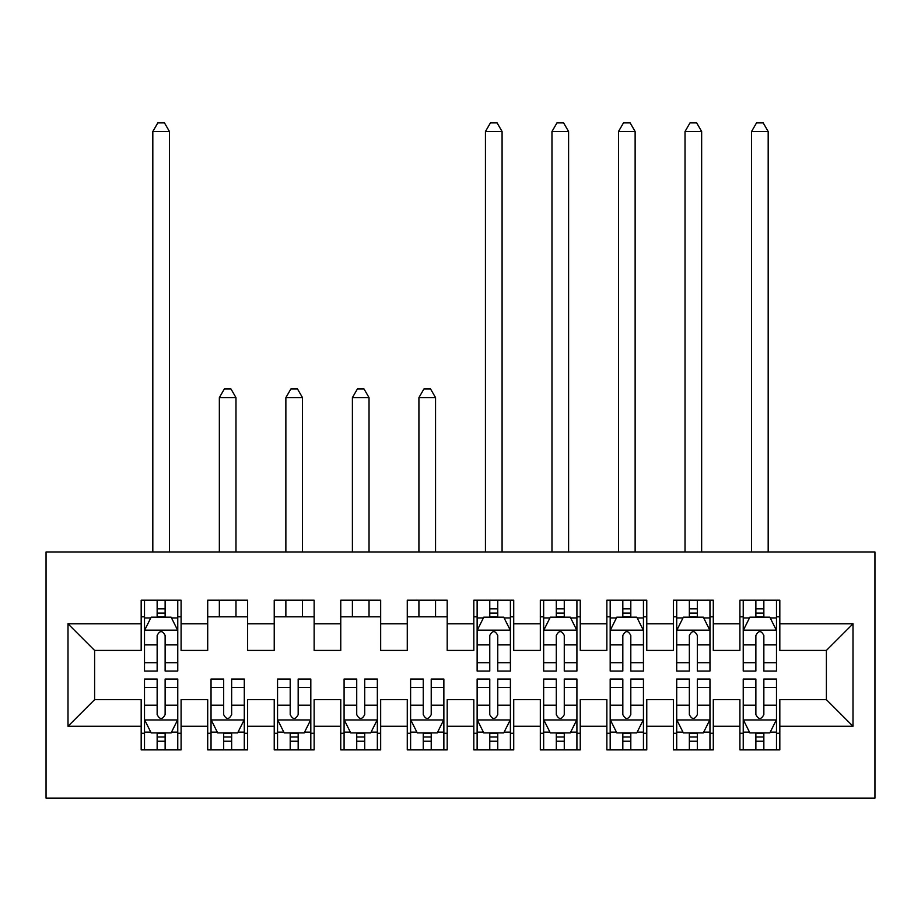 <?xml version="1.0" encoding="UTF-8"?>
<svg xmlns="http://www.w3.org/2000/svg" width="921" height="921" viewBox="0 0 921 921"><rect width="100%" height="100%" fill="white"/><g stroke="black" fill="none" stroke-linecap="round" stroke-linejoin="round"><path stroke-width="1.38" d="M46.05 798.116L874.95 798.116L874.95 551.967L46.05 551.967L46.05 798.116M68.004 726.266L68.004 623.816L141.178 623.816L141.178 650.433L94.61 650.433L94.61 699.661L68.004 726.266L141.178 726.266L141.178 749.878L181.092 749.878L181.092 726.266L207.709 726.266L207.709 749.878L247.622 749.878L247.622 726.266L274.228 726.266L274.228 749.878L314.142 749.878L314.142 726.266L340.758 726.266L340.758 749.878L380.672 749.878L380.672 726.266L407.278 726.266L407.278 749.878L447.192 749.878L447.192 726.266L473.808 726.266L473.808 749.878L513.722 749.878L513.722 726.266L540.328 726.266L540.328 749.878L580.242 749.878L580.242 726.266L606.858 726.266L606.858 749.878L646.772 749.878L646.772 726.266L673.378 726.266L673.378 749.878L713.291 749.878L713.291 726.266L739.908 726.266L739.908 749.878L779.822 749.878L779.822 699.661L826.39 699.661L826.39 650.433L779.822 650.433L779.822 623.816L852.996 623.816L852.996 726.266L779.822 726.266M779.822 623.816L779.822 600.204L739.908 600.204L739.908 623.816L713.291 623.816L713.291 600.204L673.378 600.204L673.378 623.816L646.772 623.816L646.772 600.204L606.858 600.204L606.858 623.816L580.242 623.816L580.242 600.204L540.328 600.204L540.328 623.816L513.722 623.816L513.722 600.204L473.808 600.204L473.808 623.816L447.192 623.816L447.192 600.204L407.278 600.204L407.278 623.816L380.672 623.816L380.672 600.204L340.758 600.204L340.758 623.816L314.142 623.816L314.142 600.204L274.228 600.204L274.228 623.816L247.622 623.816L247.622 600.204L207.709 600.204L207.709 623.816L181.092 623.816L181.092 600.204L141.178 600.204L141.178 623.816M713.291 726.266L713.291 699.661L739.908 699.661L739.908 726.266M852.996 623.816L826.39 650.433M646.772 726.266L646.772 699.661L673.378 699.661L673.378 726.266M739.908 623.816L739.908 650.433L713.291 650.433L713.291 623.816M580.242 726.266L580.242 699.661L606.858 699.661L606.858 726.266M673.378 623.816L673.378 650.433L646.772 650.433L646.772 623.816M513.722 726.266L513.722 699.661L540.328 699.661L540.328 726.266M606.858 623.816L606.858 650.433L580.242 650.433L580.242 623.816M447.192 726.266L447.192 699.661L473.808 699.661L473.808 726.266M540.328 623.816L540.328 650.433L513.722 650.433L513.722 623.816M380.672 726.266L380.672 699.661L407.278 699.661L407.278 726.266M473.808 623.816L473.808 650.433L447.192 650.433L447.192 623.816M314.142 726.266L314.142 699.661L340.758 699.661L340.758 726.266M407.278 623.816L407.278 650.433L380.672 650.433L380.672 623.816M247.622 726.266L247.622 699.661L274.228 699.661L274.228 726.266M340.758 623.816L340.758 650.433L314.142 650.433L314.142 623.816M181.092 726.266L181.092 699.661L207.709 699.661L207.709 726.266M274.228 623.816L274.228 650.433L247.622 650.433L247.622 623.816M94.61 699.661L141.178 699.661L141.178 726.266M207.709 623.816L207.709 650.433L181.092 650.433L181.092 623.816M739.908 616.828L743.235 616.828M776.495 616.828L779.822 616.828M673.378 616.828L676.705 616.828M709.964 616.828L713.291 616.828M606.858 616.828L610.186 616.828M643.445 616.828L646.772 616.828M540.328 616.828L543.655 616.828M576.914 616.828L580.242 616.828M473.808 616.828L477.136 616.828M510.395 616.828L513.722 616.828M407.278 616.828L447.192 616.828M340.758 616.828L380.672 616.828M274.228 616.828L314.142 616.828M207.709 616.828L247.622 616.828M141.178 616.828L144.505 616.828M177.765 616.828L181.092 616.828M141.178 733.254L144.505 733.254M177.765 733.254L181.092 733.254M207.709 733.254L211.036 733.254M244.295 733.254L247.622 733.254M274.228 733.254L277.555 733.254M310.814 733.254L314.142 733.254M340.758 733.254L344.086 733.254M377.345 733.254L380.672 733.254M407.278 733.254L410.605 733.254M443.864 733.254L447.192 733.254M473.808 733.254L477.136 733.254M510.395 733.254L513.722 733.254M540.328 733.254L543.655 733.254M576.914 733.254L580.242 733.254M606.858 733.254L610.186 733.254M643.445 733.254L646.772 733.254M673.378 733.254L676.705 733.254M709.964 733.254L713.291 733.254M739.908 733.254L743.235 733.254M776.495 733.254L779.822 733.254M68.004 623.816L94.61 650.433M826.39 699.661L852.996 726.266M165.124 608.85L157.146 608.85M177.765 662.706L165.124 662.706L165.124 671.052L177.765 671.052L177.765 630.471L171.122 617.162L151.159 617.162L144.505 630.471L144.505 671.052L157.146 671.052L157.146 662.706L144.505 662.706M144.505 630.471L144.505 600.204M177.765 630.471L177.765 600.204M157.146 617.162L157.146 600.204M165.124 600.204L165.124 617.162M165.124 662.706L165.124 635.455C162.476 630.332 159.817 630.332 157.146 635.455L157.146 662.706M165.124 616.828L157.146 616.828M169.452 551.967L169.452 131.53L152.817 131.53L152.817 551.967M152.817 131.53L157.813 122.884L164.468 122.884L169.452 131.53M157.146 741.232L165.124 741.232M144.505 687.377L157.146 687.377L157.146 679.03L144.505 679.03L144.505 719.612L151.159 732.92L171.122 732.92L177.765 719.612L177.765 679.03L165.124 679.03L165.124 687.377L177.765 687.377M177.765 719.612L177.765 749.878M144.505 719.612L144.505 749.878M165.124 732.92L165.124 749.878M157.146 749.878L157.146 732.92M157.146 687.377L157.146 714.627C159.805 719.75 162.464 719.75 165.124 714.627L165.124 687.377M157.146 733.254L165.124 733.254M223.676 741.232L231.655 741.232M211.036 687.377L223.676 687.377L223.676 679.03L211.036 679.03L211.036 719.612L217.69 732.92L237.641 732.92L244.295 719.612L244.295 679.03L231.655 679.03L231.655 687.377L244.295 687.377M244.295 719.612L244.295 749.878M211.036 719.612L211.036 749.878M231.655 732.92L231.655 749.878M223.676 749.878L223.676 732.92M223.676 687.377L223.676 714.627C226.324 719.75 228.995 719.75 231.655 714.627L231.655 687.377M223.676 733.254L231.655 733.254M235.983 616.828L235.983 600.204M235.983 551.967L235.983 397.63L219.348 397.63L219.348 551.967M219.348 616.828L219.348 600.204M219.348 397.63L224.333 388.984L230.987 388.984L235.983 397.63M290.196 741.232L298.174 741.232M277.555 687.377L290.196 687.377L290.196 679.03L277.555 679.03L277.555 719.612L284.209 732.92L304.172 732.92L310.814 719.612L310.814 679.03L298.174 679.03L298.174 687.377L310.814 687.377M310.814 719.612L310.814 749.878M277.555 719.612L277.555 749.878M298.174 732.92L298.174 749.878M290.196 749.878L290.196 732.92M290.196 687.377L290.196 714.627C292.855 719.75 295.514 719.75 298.174 714.627L298.174 687.377M290.196 733.254L298.174 733.254M302.502 616.828L302.502 600.204M302.502 551.967L302.502 397.63L285.867 397.63L285.867 551.967M285.867 616.828L285.867 600.204M285.867 397.63L290.863 388.984L297.518 388.984L302.502 397.63M356.726 741.232L364.704 741.232M344.086 687.377L356.726 687.377L356.726 679.03L344.086 679.03L344.086 719.612L350.728 732.92L370.691 732.92L377.345 719.612L377.345 679.03L364.704 679.03L364.704 687.377L377.345 687.377M377.345 719.612L377.345 749.878M344.086 719.612L344.086 749.878M364.704 732.92L364.704 749.878M356.726 749.878L356.726 732.92M356.726 687.377L356.726 714.627C359.374 719.75 362.045 719.75 364.704 714.627L364.704 687.377M356.726 733.254L364.704 733.254M369.033 616.828L369.033 600.204M369.033 551.967L369.033 397.63L352.398 397.63L352.398 551.967M352.398 616.828L352.398 600.204M352.398 397.63L357.383 388.984L364.037 388.984L369.033 397.63M423.246 741.232L431.224 741.232M410.605 687.377L423.246 687.377L423.246 679.03L410.605 679.03L410.605 719.612L417.259 732.92L437.222 732.92L443.864 719.612L443.864 679.03L431.224 679.03L431.224 687.377L443.864 687.377M443.864 719.612L443.864 749.878M410.605 719.612L410.605 749.878M431.224 732.92L431.224 749.878M423.246 749.878L423.246 732.92M423.246 687.377L423.246 714.627C425.905 719.75 428.564 719.75 431.224 714.627L431.224 687.377M423.246 733.254L431.224 733.254M435.552 616.828L435.552 600.204M435.552 551.967L435.552 397.63L418.917 397.63L418.917 551.967M418.917 616.828L418.917 600.204M418.917 397.63L423.913 388.984L430.568 388.984L435.552 397.63M497.754 608.85L489.776 608.85M510.395 662.706L497.754 662.706L497.754 671.052L510.395 671.052L510.395 630.471L503.741 617.162L483.778 617.162L477.136 630.471L477.136 671.052L489.776 671.052L489.776 662.706L477.136 662.706M477.136 630.471L477.136 600.204M510.395 630.471L510.395 600.204M489.776 617.162L489.776 600.204M497.754 600.204L497.754 617.162M497.754 662.706L497.754 635.455C495.095 630.332 492.436 630.332 489.776 635.455L489.776 662.706M497.754 616.828L489.776 616.828M502.083 551.967L502.083 131.53L485.448 131.53L485.448 551.967M485.448 131.53L490.433 122.884L497.087 122.884L502.083 131.53M489.776 741.232L497.754 741.232M477.136 687.377L489.776 687.377L489.776 679.03L477.136 679.03L477.136 719.612L483.778 732.92L503.741 732.92L510.395 719.612L510.395 679.03L497.754 679.03L497.754 687.377L510.395 687.377M510.395 719.612L510.395 749.878M477.136 719.612L477.136 749.878M497.754 732.92L497.754 749.878M489.776 749.878L489.776 732.92M489.776 687.377L489.776 714.627C492.424 719.75 495.095 719.75 497.754 714.627L497.754 687.377M489.776 733.254L497.754 733.254M564.274 608.85L556.296 608.85M576.914 662.706L564.274 662.706L564.274 671.052L576.914 671.052L576.914 630.471L570.272 617.162L550.309 617.162L543.655 630.471L543.655 671.052L556.296 671.052L556.296 662.706L543.655 662.706M543.655 630.471L543.655 600.204M576.914 630.471L576.914 600.204M556.296 617.162L556.296 600.204M564.274 600.204L564.274 617.162M564.274 662.706L564.274 635.455C561.626 630.332 558.955 630.332 556.296 635.455L556.296 662.706M564.274 616.828L556.296 616.828M568.602 551.967L568.602 131.53L551.967 131.53L551.967 551.967M551.967 131.53L556.963 122.884L563.617 122.884L568.602 131.53M556.296 741.232L564.274 741.232M543.655 687.377L556.296 687.377L556.296 679.03L543.655 679.03L543.655 719.612L550.309 732.92L570.272 732.92L576.914 719.612L576.914 679.03L564.274 679.03L564.274 687.377L576.914 687.377M576.914 719.612L576.914 749.878M543.655 719.612L543.655 749.878M564.274 732.92L564.274 749.878M556.296 749.878L556.296 732.92M556.296 687.377L556.296 714.627C558.955 719.75 561.614 719.75 564.274 714.627L564.274 687.377M556.296 733.254L564.274 733.254M630.804 608.85L622.826 608.85M643.445 662.706L630.804 662.706L630.804 671.052L643.445 671.052L643.445 630.471L636.791 617.162L616.828 617.162L610.186 630.471L610.186 671.052L622.826 671.052L622.826 662.706L610.186 662.706M610.186 630.471L610.186 600.204M643.445 630.471L643.445 600.204M622.826 617.162L622.826 600.204M630.804 600.204L630.804 617.162M630.804 662.706L630.804 635.455C628.145 630.332 625.486 630.332 622.826 635.455L622.826 662.706M630.804 616.828L622.826 616.828M635.133 551.967L635.133 131.53L618.498 131.53L618.498 551.967M618.498 131.53L623.482 122.884L630.137 122.884L635.133 131.53M622.826 741.232L630.804 741.232M610.186 687.377L622.826 687.377L622.826 679.03L610.186 679.03L610.186 719.612L616.828 732.92L636.791 732.92L643.445 719.612L643.445 679.03L630.804 679.03L630.804 687.377L643.445 687.377M643.445 719.612L643.445 749.878M610.186 719.612L610.186 749.878M630.804 732.92L630.804 749.878M622.826 749.878L622.826 732.92M622.826 687.377L622.826 714.627C625.474 719.75 628.134 719.75 630.804 714.627L630.804 687.377M622.826 733.254L630.804 733.254M697.324 608.85L689.345 608.85M709.964 662.706L697.324 662.706L697.324 671.052L709.964 671.052L709.964 630.471L703.31 617.162L683.359 617.162L676.705 630.471L676.705 671.052L689.345 671.052L689.345 662.706L676.705 662.706M676.705 630.471L676.705 600.204M709.964 630.471L709.964 600.204M689.345 617.162L689.345 600.204M697.324 600.204L697.324 617.162M697.324 662.706L697.324 635.455C694.676 630.332 692.005 630.332 689.345 635.455L689.345 662.706M697.324 616.828L689.345 616.828M701.652 551.967L701.652 131.53L685.017 131.53L685.017 551.967M685.017 131.53L690.013 122.884L696.667 122.884L701.652 131.53M689.345 741.232L697.324 741.232M676.705 687.377L689.345 687.377L689.345 679.03L676.705 679.03L676.705 719.612L683.359 732.92L703.31 732.92L709.964 719.612L709.964 679.03L697.324 679.03L697.324 687.377L709.964 687.377M709.964 719.612L709.964 749.878M676.705 719.612L676.705 749.878M697.324 732.92L697.324 749.878M689.345 749.878L689.345 732.92M689.345 687.377L689.345 714.627C692.005 719.75 694.664 719.75 697.324 714.627L697.324 687.377M689.345 733.254L697.324 733.254M763.854 608.85L755.876 608.85M776.495 662.706L763.854 662.706L763.854 671.052L776.495 671.052L776.495 630.471L769.841 617.162L749.878 617.162L743.235 630.471L743.235 671.052L755.876 671.052L755.876 662.706L743.235 662.706M743.235 630.471L743.235 600.204M776.495 630.471L776.495 600.204M755.876 617.162L755.876 600.204M763.854 600.204L763.854 617.162M763.854 662.706L763.854 635.455C761.195 630.332 758.536 630.332 755.876 635.455L755.876 662.706M763.854 616.828L755.876 616.828M768.183 551.967L768.183 131.53L751.548 131.53L751.548 551.967M751.548 131.53L756.532 122.884L763.187 122.884L768.183 131.53M755.876 741.232L763.854 741.232M743.235 687.377L755.876 687.377L755.876 679.03L743.235 679.03L743.235 719.612L749.878 732.92L769.841 732.92L776.495 719.612L776.495 679.03L763.854 679.03L763.854 687.377L776.495 687.377M776.495 719.612L776.495 749.878M743.235 719.612L743.235 749.878M763.854 732.92L763.854 749.878M755.876 749.878L755.876 732.92M755.876 687.377L755.876 714.627C758.524 719.75 761.183 719.75 763.854 714.627L763.854 687.377M755.876 733.254L763.854 733.254M177.603 630.137L144.678 630.137M144.505 617.968L150.756 617.968M171.513 617.968L177.765 617.968M157.146 644.884L144.505 644.884M177.765 644.884L165.124 644.884M165.124 613.087L157.146 613.087M144.678 719.946L177.603 719.946M177.765 732.126L171.513 732.126M150.756 732.126L144.505 732.126M165.124 705.21L177.765 705.21M144.505 705.21L157.146 705.21M157.146 736.996L165.124 736.996M211.197 719.946L244.123 719.946M244.295 732.126L238.044 732.126M217.287 732.126L211.036 732.126M231.655 705.21L244.295 705.21M211.036 705.21L223.676 705.21M223.676 736.996L231.655 736.996M277.728 719.946L310.653 719.946M310.814 732.126L304.563 732.126M283.806 732.126L277.555 732.126M298.174 705.21L310.814 705.21M277.555 705.21L290.196 705.21M290.196 736.996L298.174 736.996M344.247 719.946L377.173 719.946M377.345 732.126L371.094 732.126M350.337 732.126L344.086 732.126M364.704 705.21L377.345 705.21M344.086 705.21L356.726 705.21M356.726 736.996L364.704 736.996M410.778 719.946L443.703 719.946M443.864 732.126L437.613 732.126M416.856 732.126L410.605 732.126M431.224 705.21L443.864 705.21M410.605 705.21L423.246 705.21M423.246 736.996L431.224 736.996M510.222 630.137L477.297 630.137M477.136 617.968L483.387 617.968M504.144 617.968L510.395 617.968M489.776 644.884L477.136 644.884M510.395 644.884L497.754 644.884M497.754 613.087L489.776 613.087M477.297 719.946L510.222 719.946M510.395 732.126L504.144 732.126M483.387 732.126L477.136 732.126M497.754 705.21L510.395 705.21M477.136 705.21L489.776 705.21M489.776 736.996L497.754 736.996M576.753 630.137L543.827 630.137M543.655 617.968L549.906 617.968M570.663 617.968L576.914 617.968M556.296 644.884L543.655 644.884M576.914 644.884L564.274 644.884M564.274 613.087L556.296 613.087M543.827 719.946L576.753 719.946M576.914 732.126L570.663 732.126M549.906 732.126L543.655 732.126M564.274 705.21L576.914 705.21M543.655 705.21L556.296 705.21M556.296 736.996L564.274 736.996M643.272 630.137L610.347 630.137M610.186 617.968L616.437 617.968M637.194 617.968L643.445 617.968M622.826 644.884L610.186 644.884M643.445 644.884L630.804 644.884M630.804 613.087L622.826 613.087M610.347 719.946L643.272 719.946M643.445 732.126L637.194 732.126M616.437 732.126L610.186 732.126M630.804 705.21L643.445 705.21M610.186 705.21L622.826 705.21M622.826 736.996L630.804 736.996M709.803 630.137L676.877 630.137M676.705 617.968L682.956 617.968M703.713 617.968L709.964 617.968M689.345 644.884L676.705 644.884M709.964 644.884L697.324 644.884M697.324 613.087L689.345 613.087M676.877 719.946L709.803 719.946M709.964 732.126L703.713 732.126M682.956 732.126L676.705 732.126M697.324 705.21L709.964 705.21M676.705 705.21L689.345 705.21M689.345 736.996L697.324 736.996M776.322 630.137L743.397 630.137M743.235 617.968L749.487 617.968M770.244 617.968L776.495 617.968M755.876 644.884L743.235 644.884M776.495 644.884L763.854 644.884M763.854 613.087L755.876 613.087M743.397 719.946L776.322 719.946M776.495 732.126L770.244 732.126M749.487 732.126L743.235 732.126M763.854 705.21L776.495 705.21M743.235 705.21L755.876 705.21M755.876 736.996L763.854 736.996"/></g></svg>
